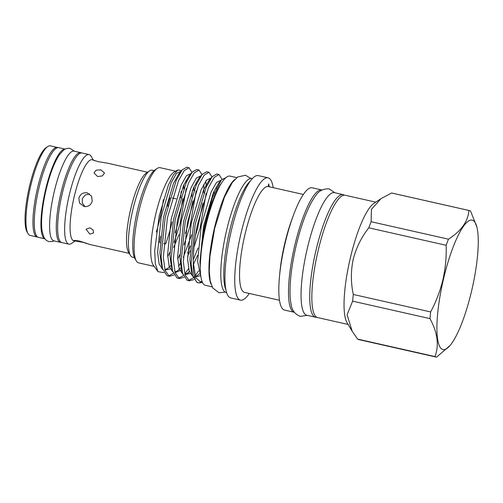 <?xml version="1.0" encoding="UTF-8"?>
<svg xmlns="http://www.w3.org/2000/svg" width="503" height="503" viewBox="0 0 503 503"><rect width="100%" height="100%" fill="white"/><g stroke="black" fill="none" stroke-linecap="round" stroke-linejoin="round"><path stroke-width="0.75" d="M212.109 286.848L205.4 285.333A55.984 12.688 -77.3 0 1 205.714 226.369A55.984 12.688 -77.3 0 1 230.072 176.113L236.775 177.628M211.021 284.157A55.984 12.688 -77.3 0 1 214.385 228.331A55.984 12.688 -77.3 0 1 234.637 179.596M316.771 317.255A62.831 14.241 -77.3 0 1 315.475 317.217L306.805 315.262A62.831 14.241 -77.3 0 1 307.157 249.086A62.831 14.241 -77.3 0 1 334.489 192.687L343.159 194.642A62.831 14.241 -77.3 0 1 344.348 195.17M315.475 317.217A62.831 14.241 -77.3 0 1 315.827 251.041A62.831 14.241 -77.3 0 1 343.159 194.642M81.492 152.95A45.98 10.425 102.7 0 0 80.738 152.635L74.067 151.133A45.98 10.425 102.7 0 0 54.066 192.404A45.98 10.425 102.7 0 0 53.802 240.836L60.473 242.345A45.98 10.425 102.7 0 0 61.291 242.383M80.738 152.635A45.98 10.425 102.7 0 0 60.731 193.913A45.98 10.425 102.7 0 0 60.473 242.345M65.176 149.121L58.725 147.668A45.98 10.425 102.7 0 0 38.725 188.939A45.98 10.425 102.7 0 0 38.467 237.372L44.912 238.824M65.157 149.133A45.98 10.425 102.7 0 0 45.396 190.448A45.98 10.425 102.7 0 0 44.899 238.812M28.061 233.656L27.099 232.04A44.509 10.085 -77.3 0 1 29.369 186.871A44.509 10.085 -77.3 0 1 46.175 147.593L47.735 146.549A45.911 10.406 102.7 0 0 30.4 187.066A45.911 10.406 102.7 0 0 28.061 233.656A45.911 10.406 102.7 0 0 30.142 235.417L37.147 237.001A45.911 10.406 -77.3 0 1 37.404 188.644A45.911 10.406 -77.3 0 1 57.38 147.436A45.911 10.406 -77.3 0 1 57.914 147.624M57.38 147.436L50.375 145.851A45.911 10.406 102.7 0 0 47.735 146.549M75.035 241.069L71.464 243.458A45.911 10.406 -77.3 0 1 68.823 244.156A45.911 10.406 -77.3 0 1 69.087 195.799A45.911 10.406 -77.3 0 1 89.056 154.591A45.911 10.406 -77.3 0 1 91.144 156.351L93.432 160.199M68.823 244.156L61.825 242.578A45.911 10.406 -77.3 0 1 62.083 194.221A45.911 10.406 -77.3 0 1 82.058 153.006L89.056 154.591M73.337 240.635L73.344 240.673C73.469 240.252 75.569 240.39 79.637 241.107C89.226 244.144 92.904 245.477 83.102 242.364L73.344 240.673A41.598 9.425 -77.3 0 1 74.117 197.063A41.598 9.425 -77.3 0 1 92.187 159.721L94.878 160.778M134.42 257.605L132.478 257.171A44.578 10.104 -77.3 0 1 130.459 255.455L128.416 252.022A41.598 9.425 -77.3 0 1 130.541 209.808A41.598 9.425 -77.3 0 1 146.241 173.101L149.561 170.875A44.578 10.104 -77.3 0 1 152.126 170.203L154.063 170.643M130.459 255.455A44.578 10.104 -77.3 0 1 132.735 210.216A44.578 10.104 -77.3 0 1 149.561 170.875M97.607 176.54L93.992 172.925L96.18 170.165L100.896 169.869L104.517 173.038L102.323 175.924L97.607 176.54M147.549 172.227L107.365 163.148L98.123 161.652L92.187 159.721M87.239 192.85C83.045 192.328 80.254 194.089 78.852 198.132L79.524 203.061L84.058 206.519C88.157 207.022 90.867 205.23 92.187 201.15L91.621 196.258L87.239 192.85M136.338 260.988L134.898 258.561A46.685 10.582 -77.3 0 1 137.281 211.185A46.685 10.582 -77.3 0 1 154.905 169.983L157.25 168.417A48.791 11.06 102.7 0 0 138.828 211.474A48.791 11.06 102.7 0 0 136.338 260.988A48.791 11.06 102.7 0 0 138.558 262.862L154.163 266.383M156.32 232.04A48.791 11.06 102.7 0 0 159.784 219.063A48.791 11.06 102.7 0 0 163.343 199.622M175.666 171.202L160.055 167.675A48.791 11.06 102.7 0 0 157.25 168.417M252.343 178.628L251.89 178.521A58.442 13.248 102.7 0 0 226.463 230.984A58.442 13.248 102.7 0 0 226.136 292.539L226.589 292.639M250.437 180.935A58.442 13.248 102.7 0 0 229.462 231.663A58.442 13.248 102.7 0 0 225.86 289.741M273.186 187.65A62.693 14.21 102.7 0 0 268.099 177.829L258.291 175.616A62.693 14.21 102.7 0 0 231.022 231.889A62.693 14.21 102.7 0 0 230.67 297.914L240.472 300.134A62.693 14.21 102.7 0 0 249.287 293.45M268.099 177.829A62.693 14.21 102.7 0 0 240.824 234.102A62.693 14.21 102.7 0 0 240.472 300.134M303.366 194.472L268.231 186.538A54.23 12.292 102.7 0 0 244.798 235.247A54.23 12.292 102.7 0 0 244.489 292.369L279.467 300.266M268.231 186.538L268.652 183.897L269.149 186.053M321.977 190.002A62.693 14.21 102.7 0 0 321.857 189.971L312.181 187.789A62.693 14.21 102.7 0 0 293.18 215.906L291.727 219.874A54.23 12.292 102.7 0 0 284.572 244.232A54.23 12.292 102.7 0 0 279.882 272.324L279.486 276.537A62.693 14.21 102.7 0 0 284.56 310.087L294.23 312.275A62.693 14.21 102.7 0 0 294.349 312.3M293.18 215.906A62.693 14.21 102.7 0 0 284.912 244.062A62.693 14.21 102.7 0 0 279.486 276.537M321.857 189.971A62.693 14.21 102.7 0 0 294.582 246.25A62.693 14.21 102.7 0 0 294.23 312.275M375.779 202.156L345.196 195.246A62.693 14.21 102.7 0 0 317.927 251.519A62.693 14.21 102.7 0 0 317.569 317.55L348.151 324.454M476.863 227.016A66.339 15.033 102.7 0 0 443.332 279.743A66.339 15.033 102.7 0 0 450.103 345.46A66.339 15.033 102.7 0 0 471.814 290.061A66.339 15.033 102.7 0 0 476.863 227.016L470.569 211.071A75.117 17.027 102.7 0 0 469.312 210.543L391.956 193.07A75.117 17.027 102.7 0 0 391.585 193.007L381.048 198.622L373.804 203.476A62.693 14.21 102.7 0 0 350.138 258.8A62.693 14.21 102.7 0 0 346.938 322.417L352.201 331.276L357.589 339.085L434.944 356.558C439.257 345.322 437.604 332.678 429.977 318.625L352.622 301.152L347.095 314.771L352.201 331.276M368.8 227.821C361.374 237.253 356.181 247.772 353.213 259.366C350.754 271.086 350.78 282.78 353.295 294.456L430.65 311.929C436.132 301.618 440.226 290.853 442.929 279.637C445.463 268.237 446.545 256.788 446.155 245.294L368.8 227.821A75.117 17.027 102.7 0 1 371.107 221.71L448.462 239.189C461.22 231.009 468.048 221.439 468.941 210.48L391.585 193.007M381.048 198.622L371.447 209.355L371.107 221.71M469.312 210.543A75.117 17.027 102.7 0 0 468.941 210.48M448.462 239.189A75.117 17.027 102.7 0 0 446.155 245.294M180.646 197.905A48.791 11.06 102.7 0 0 181.105 191.568M179.345 174.088A48.791 11.06 102.7 0 0 179.093 173.573M181.57 170.662L177.987 169.939L174.415 171.881A48.791 11.06 102.7 0 0 155.502 215.24A48.791 11.06 102.7 0 0 153.333 265.232L157.999 271.664L163.972 272.657M176.113 198.83L172.315 197.968M175.214 232.788L177.886 223.181L181.237 207.984L182.683 199.012M183.702 188.82L183.859 184.771M177.987 169.939L173.416 175.006L168.342 185.223L159.187 215.95L154.685 250.84L155.352 263.83L157.999 271.664M178.98 234.605L173.623 247.495M193.303 262.428A55.11 12.493 102.7 0 0 198.327 282.837L197.069 282.529L192.517 275.449L191.109 263.503L195.221 224.024L206.261 187.059L212.241 176.61L216.736 174L218.962 174.503L214.203 177.433L208.487 187.562L197.446 224.527C194.642 238.548 193.259 251.179 193.303 262.428L195.686 277.769L201.426 282.598L202.42 282.359M222.018 179.206L218.962 174.503M169.668 276.367L167.053 275.751L162.507 268.665L161.092 256.725L165.21 217.246L176.251 180.281L182.224 169.832L186.726 167.222L188.952 167.725L184.186 170.655L178.477 180.784L167.436 217.749L163.318 257.228L165.078 270.388L169.278 276.254L174.051 275.059M191.769 196.642L192.435 190.379M191.989 172.384L188.952 167.725M179.672 278.624L177.056 278.008L172.51 270.928L171.102 258.982L175.214 219.503L186.255 182.539L192.228 172.089L196.73 169.48L198.955 169.983L194.196 172.913L188.48 183.042L177.44 220.006L173.328 259.485L175.082 272.645L179.282 278.511L184.054 277.316M201.992 174.642L198.955 169.983M189.675 280.881L187.066 280.272L182.514 273.186L181.105 261.239L185.217 221.766L196.258 184.796L202.231 174.352L206.733 171.743L208.959 172.246L204.199 175.176L198.484 185.299L187.443 222.269L183.331 261.742L185.085 274.908L189.291 280.775L194.064 279.58M212.09 198.496L212.442 194.894M212.002 176.905L208.959 172.246M191.649 234.838L183.306 257.347M180.338 263.333L178.603 266.364M173.271 273.343L168.593 275.933M187.632 253.04L190.379 245.929M198.044 247.992L193.315 259.611M188.606 268.621L184.821 273.959L187.21 273.355L189.398 271.57M183.274 275.6L178.596 278.197M187.223 274.254L189.348 271.425M193.385 264.553L197.635 255.298M198.61 270.884L195.057 275.952M193.278 277.863L188.606 280.454M198.955 274.267L199.358 273.689M221.515 183.123A52.865 11.984 102.7 0 0 204.985 226.293A52.865 11.984 102.7 0 0 201.772 242.836L204.526 226.187L212.392 197.673L221.257 180.049L226.143 177.49M89.83 234.102L86.032 229.23L89.905 227.84L93.093 229.965L93.583 232.952L89.83 234.102M85.001 206.664L82.303 203.036L82.366 198.515L85.24 195.007L89.622 193.919M167.706 206.23A43.673 9.897 102.7 0 0 168.103 203.476A52.652 11.934 -77.3 0 1 169.983 197.83M160.111 242.716L159.608 242.603A52.652 11.934 -77.3 0 1 160.488 236.19M163.745 243.54L165.613 243.961A48.791 11.06 -77.3 0 0 172.12 221.848M86.346 243.238L83.102 242.364M200.295 264.616L201.772 242.836M198.327 282.837A55.11 12.493 102.7 0 0 199.402 282.881L201.426 282.598M200.37 282.611A55.11 12.493 102.7 0 0 202.087 281.573M201.967 281.24L199.722 282.479M430.65 311.929A75.117 17.027 102.7 0 0 429.977 318.625M434.944 356.558A75.117 17.027 102.7 0 0 436.208 357.086A75.117 17.027 102.7 0 0 436.579 357.149L450.103 345.46M353.295 294.456A75.117 17.027 102.7 0 0 352.622 301.152M357.589 339.085A75.117 17.027 102.7 0 0 358.853 339.613L436.208 357.086M37.712 237.058A45.911 10.406 -77.3 0 1 37.147 237.001M167.694 256.656L169.882 252.343M174.032 242.565L180.061 223.684L186.173 188.682M186.299 182.438L186.198 180.105M180.47 172.24L178.923 173.768L173.472 183.369L163.544 217.013L159.916 252.946L161.212 263.691L162.507 268.665M164.984 270.08L170.177 268.948M177.697 258.919L179.885 254.606M184.035 244.829L190.071 225.941L196.176 190.939M196.308 184.695L196.201 182.369M190.474 174.503L188.927 176.031L183.482 185.626L173.548 219.277L169.92 255.21L171.221 265.955L172.51 270.928M174.987 272.343L175.453 272.538L181.658 269.885M194.039 247.086L200.075 228.205L206.18 193.202M206.312 186.953L205.79 181.099M200.477 176.76L198.93 178.288L193.485 187.889L183.551 221.534L179.923 257.467L181.225 268.212L182.514 273.186M184.991 274.6L190.184 273.469M216.284 188.292L216.215 186.89M210.48 179.018L208.934 180.546L203.489 190.147L193.554 223.797L189.927 259.724L191.228 270.476L192.517 275.449M195.409 277.04L200.188 275.732M220.031 181.658L218.937 182.809L213.492 192.404L203.558 226.054L199.93 261.988L200.263 267.087M181.237 207.984L182.796 198.635M183.846 188.443L183.997 184.475M181.181 171.19L176.49 173.39L171.165 182.847L161.23 216.491L157.602 252.424L159.149 264.044L162.765 269.602M185.456 233.442L187.757 225.419L192.806 200.898M193.85 190.706L194.001 186.732M191.184 173.447L186.5 175.648L181.168 185.104L171.24 218.755L167.612 254.688L169.153 266.301L172.768 271.865M187.581 256.341L190.052 250.777M195.46 235.7L197.761 227.683L202.81 203.155M203.853 192.963L203.897 184.104M201.187 175.71L196.503 177.911L191.171 187.368L181.243 221.012L177.616 256.945L179.156 268.564L182.771 274.122M213.938 193.63L214.008 191.253M211.197 177.968L206.507 180.168L201.175 189.625L191.247 223.275L187.619 259.202L189.159 270.821L192.781 276.386M221.138 180.193L216.51 182.432L211.185 191.882L201.25 225.533L197.622 261.466L200.917 276.958M307.251 315.362L300.31 316.381C294.852 314.212 291.778 310.112 291.086 304.089C290.105 299.115 289.791 292.935 290.149 285.541C290.747 273.72 292.677 260.743 295.934 246.615C298.996 233.555 302.63 222.005 306.849 211.97C309.678 205.243 312.596 199.88 315.601 195.881C318.619 190.926 323.127 188.594 329.113 188.876L334.941 192.787M74.293 151.183L70.118 148.442C67.993 147.957 65.836 148.498 63.636 150.076L59.455 154.654C57.267 157.848 55.148 162.023 53.079 167.191C50.313 174.132 47.917 181.941 45.886 190.612C43.679 200.181 42.302 209.085 41.755 217.315C41.403 222.867 41.523 227.551 42.126 231.374L43.931 237.309C45.239 239.673 46.955 241.094 49.08 241.566L52.23 241.541L54.028 240.887M225.124 292.111L219.044 292.771L212.694 287.917L210.191 280.9L209.267 271.306L209.933 256.448L214.668 228.406L224.382 197.333L232.424 182.268L237.693 176.968L245.527 175.251L250.796 178.477M221.257 180.049L220 181.702M212.241 176.61L208.934 180.546L210.43 179.099M202.231 174.352L198.93 178.288L200.427 176.836M192.228 172.089L188.927 176.031L190.423 174.579M182.224 169.832L178.923 173.768L180.42 172.322M164.802 269.438L167.203 268.835L170.517 265.804M174.805 271.695L177.207 271.098L180.52 268.061M195.151 276.26L197.214 275.613L199.402 273.827M129.221 253.374L89.037 244.295"/></g></svg>
